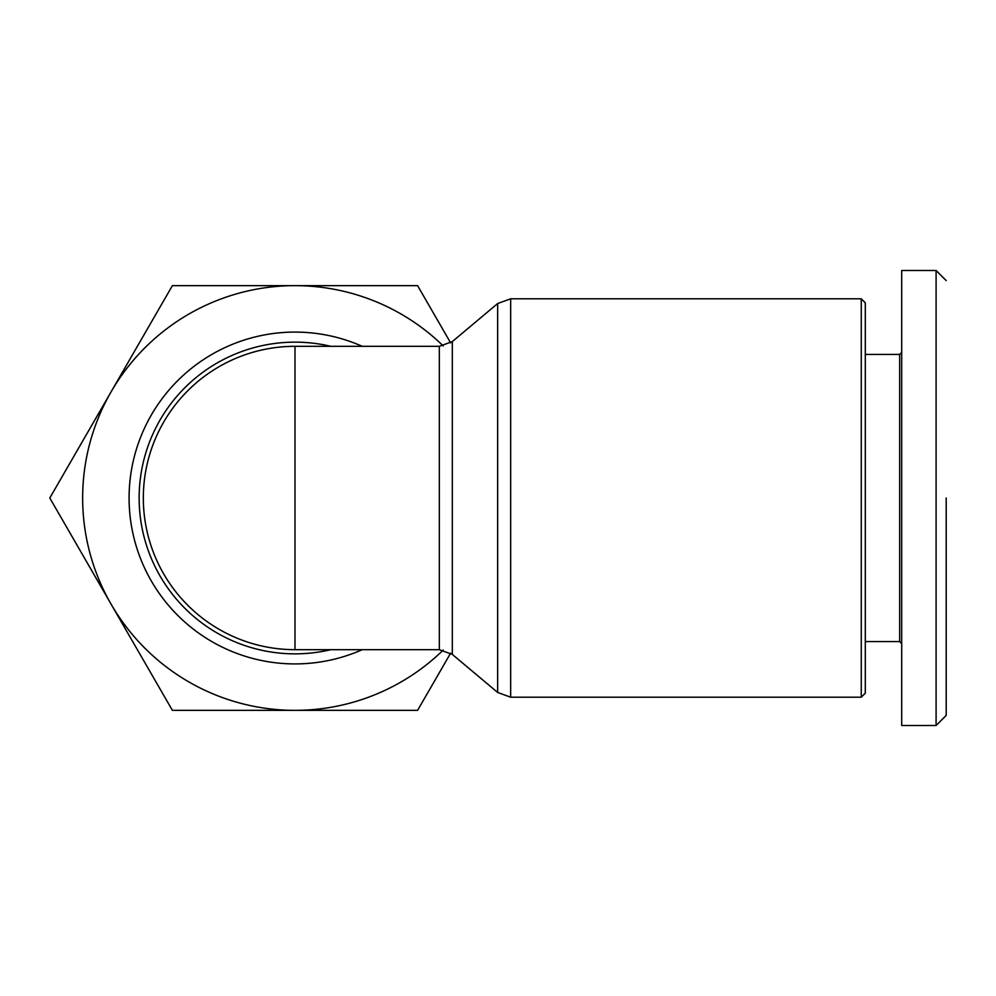 <?xml version="1.0" encoding="UTF-8"?>
<svg xmlns="http://www.w3.org/2000/svg" width="996" height="996" viewBox="0 0 996 996"><rect width="100%" height="100%" fill="white"/><g stroke="black" fill="none" stroke-linecap="round" stroke-linejoin="round"><path stroke-width="1.49" d="M946.2 498L946.2 715.389L946.2 498M946.2 715.402L936.091 725.511L936.091 270.489L901.704 270.489L901.704 374.633M861.266 498L861.266 298.8L865.3 302.846L865.3 693.154L861.266 697.2L861.266 498M865.3 641.586L899.687 641.586L899.687 354.414L865.3 354.414M450.628 653.139L417.598 710.347L172.395 710.347L49.8 498L172.395 285.653L417.598 285.653L450.628 342.861M443.22 650.064A212.347 212.347 0 0 1 111.104 391.826A212.347 212.347 0 0 1 443.22 345.936M439.311 649.678L295.003 649.678A151.678 151.678 0 0 1 143.324 498A151.678 151.678 0 0 1 295.003 346.322L295.003 649.678A151.678 151.678 0 0 1 143.324 498A151.678 151.678 0 0 1 295.003 346.322L439.311 346.322L439.311 649.678L452.321 654.409L452.321 341.591L497.664 303.531L497.664 692.469L510.662 697.2L510.662 298.8L861.266 298.8M936.091 725.511L901.704 725.511L901.704 270.489M899.687 641.586L901.704 643.615L901.704 683.156M330.834 649.678A155.849 155.849 0 0 1 139.141 498A155.849 155.849 0 0 1 330.834 346.322M362.258 346.322A165.921 165.921 0 0 0 129.082 498A165.921 165.921 0 0 0 362.258 649.678M899.687 354.414L901.704 352.385M439.311 346.322L452.321 341.591M452.321 654.409L497.664 692.469M510.662 298.8L497.664 303.531M510.662 697.2L861.266 697.2M946.2 280.598L936.091 270.489"/></g></svg>

